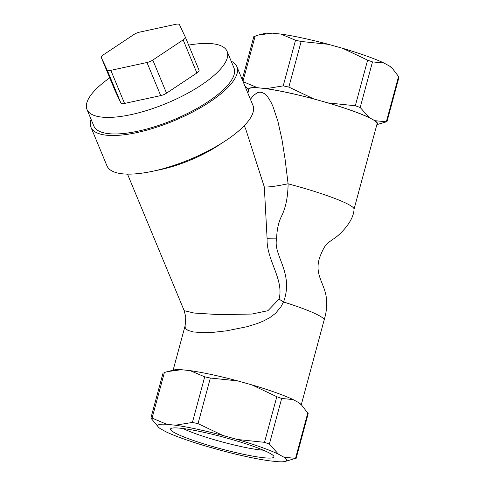 <?xml version="1.0" encoding="UTF-8"?>
<svg xmlns="http://www.w3.org/2000/svg" width="486" height="486" viewBox="0 0 486 486"><rect width="100%" height="100%" fill="white"/><g stroke="black" fill="none" stroke-linecap="round" stroke-linejoin="round"><path stroke-width="0.73" d="M247.872 93.148L248.954 89.138A66.363 7.405 15.1 0 1 261.851 88.185A66.363 7.405 15.1 0 1 320.869 100.906A66.363 7.405 15.1 0 1 372.051 119.149A66.363 7.405 15.1 0 1 377.106 123.717L354.027 209.253M354.021 209.272A66.363 7.405 -164.9 0 0 354.027 209.235A66.363 7.405 -164.9 0 0 328.542 196.137A66.363 7.405 -164.9 0 0 288.101 183.83L285.033 158.837L281.916 139.245L277.846 121.093L272.871 106.203L270.848 101.896L267.792 97.018L264.414 93.646L261.778 92.37L259.202 92.206L257.064 92.856L253.498 95.481L250.418 99.284M156.164 170.477A63.204 20.673 -22.5 0 0 221.446 143.382M245.886 129.586L264.323 187.031L267.106 238.705C266.219 259.536 284.328 279.808 279.031 299.084L267.926 310.7L251.936 314.041L219.21 314.642L194.066 313.039L184.182 310.657M264.323 187.031C269.086 187.171 276.911 186.102 287.797 183.817M236.889 66.679L252.914 105.298A79.005 25.843 157.5 0 1 225.893 140.527A79.005 25.843 157.5 0 1 152.561 171.285A79.005 25.843 157.5 0 1 106.975 165.872L90.943 127.253A79.005 25.843 -22.5 0 0 136.53 132.672A79.005 25.843 -22.5 0 0 209.867 101.908A79.005 25.843 -22.5 0 0 236.889 66.679A79.005 25.843 -22.5 0 0 231.196 61.206M258.443 35.028L264.894 33.388A66.782 7.454 15.1 0 1 272.257 33.145L258.443 35.028L254.457 36.45M280.896 34.075A66.782 7.454 15.1 0 1 328.475 44.329L301.15 41.474L295.531 40.259L280.896 34.075L272.257 33.145M342.715 48.327A66.782 7.454 15.1 0 1 383.976 63.034L372.495 61.886L367.616 60.149L342.715 48.327L328.475 44.329M376.887 124.519A66.782 7.454 -164.9 0 0 374.846 120.68L386.923 121.846L399.006 77.074L392.554 68.672L389.572 66.102L383.976 63.034M389.572 66.102A66.782 7.454 15.1 0 1 391.376 67.518L392.554 68.672M263.327 450.176A47.245 5.273 15.1 0 1 222.479 442.017A47.245 5.273 15.1 0 1 183.076 428.524M180.907 428.269A53.569 5.978 -164.9 0 0 171.005 428.476A53.569 5.978 -164.9 0 0 220.662 448.766A53.569 5.978 -164.9 0 0 273.782 456.208A53.569 5.978 -164.9 0 0 236.609 440.881A53.569 5.978 -164.9 0 0 180.907 428.269M166.722 424.284A66.782 7.454 -164.9 0 0 158.6 427.328A66.782 7.454 -164.9 0 0 160.404 428.737L165.999 431.811A66.782 7.454 -164.9 0 0 207.267 446.519L221.501 450.516A66.782 7.454 -164.9 0 0 269.08 460.771L277.719 461.7A66.782 7.454 -164.9 0 0 285.082 461.457A66.782 7.454 -164.9 0 0 284.037 457.247L278.435 454.173A66.782 7.454 -164.9 0 0 237.174 439.466L222.94 435.468A66.782 7.454 -164.9 0 0 175.355 425.214L166.722 424.284L152.088 418.094L164.396 372.489L163.648 373.011M185.318 37.094L199.035 70.136A6.318 2.066 157.5 0 1 199.047 70.166A6.318 2.066 157.5 0 1 196.885 72.985L166.534 93.154A6.318 2.066 157.5 0 1 160.714 95.608L124.55 103.433L110.814 70.336A6.318 2.066 157.5 0 1 107.133 69.935L120.874 103.038L115.061 90.694A6.318 2.066 157.5 0 1 115.048 90.663A6.318 2.066 157.5 0 1 115.036 90.639M124.55 103.433A6.318 2.066 157.5 0 1 120.874 103.038M115.061 90.694L101.325 57.597L107.133 69.935M110.814 70.336L146.972 62.506L160.714 95.608M166.534 93.154L152.798 60.057A6.318 2.066 157.5 0 1 146.972 62.506M152.798 60.057L183.149 39.888L196.885 72.985M101.325 57.597A6.318 2.066 157.5 0 1 101.313 57.567A6.318 2.066 157.5 0 1 103.469 54.748L133.82 34.579A6.318 2.066 157.5 0 1 139.646 32.125L175.804 24.3A6.318 2.066 157.5 0 1 179.486 24.695L185.294 37.039A6.318 2.066 157.5 0 1 185.312 37.07A6.318 2.066 157.5 0 1 183.149 39.888M251.9 384.888A66.782 7.454 15.1 0 1 293.161 399.595L281.68 398.447L276.807 396.71L251.9 384.888L237.666 380.89L210.341 378.035L204.715 376.826L190.081 370.636L181.448 369.706L167.634 371.59L164.396 372.489M237.174 439.466L264.499 442.321L269.378 444.058L278.435 454.173M175.355 425.214L192.413 422.437L198.033 423.646L222.94 435.468M158.6 427.328L151.34 418.622L150.97 417.772L152.088 418.094M284.037 457.247L296.114 458.413L308.191 413.641L301.745 405.239L298.762 402.669A66.782 7.454 15.1 0 1 300.567 404.079L301.745 405.239M307.826 412.784L295.518 458.395L285.082 461.457M355.315 105.76L360.187 107.497L369.251 117.612A66.782 7.454 -164.9 0 0 327.983 102.904L355.315 105.76L367.616 60.149M374.846 120.68L369.251 117.612M243.109 81.66L257.531 87.723A66.782 7.454 -164.9 0 0 248.741 89.94M266.17 88.652L283.223 85.87L288.842 87.085L313.749 98.907A66.782 7.454 -164.9 0 0 266.17 88.652L257.531 87.723M398.635 76.223L386.327 121.828L376.857 124.647M185.148 325.535L185.087 327.315L186.095 329.077L188.112 330.444L193.404 331.962L203.3 332.685L213.597 332.296L226.537 330.832L246.845 326.756L257.094 323.579L263.102 321.185L269.621 317.771L275.605 313.276L281.017 306.702L283.49 301.964L279.031 299.084M283.49 301.958L283.545 301.982C294.206 272.98 272.877 255.223 276.607 238.851C276.856 229.435 278.654 221.567 282.014 215.237C285.92 206.823 287.949 196.35 288.101 183.83M354.027 209.235C353.729 223.214 335.328 238.796 332.661 239.252C328.888 243.231 325.924 240.898 319.563 257.762C312.237 281.376 334.107 286.691 324.095 320.183A66.363 7.405 -164.9 0 0 324.107 320.146A66.363 7.405 -164.9 0 0 298.629 307.012A66.363 7.405 -164.9 0 0 283.545 301.982M190.081 370.636A66.782 7.454 15.1 0 1 237.666 380.89M167.634 371.59L174.079 369.949A66.782 7.454 15.1 0 1 181.448 369.706M248.704 90.074L244.798 85.736M327.983 102.904L313.749 98.907M109.733 77.857A75.846 24.81 -22.5 0 0 86.994 109.49A75.846 24.81 -22.5 0 0 130.758 114.69A75.846 24.81 -22.5 0 0 201.161 85.159A75.846 24.81 -22.5 0 0 227.102 51.34A75.846 24.81 -22.5 0 0 188.647 45.107M227.102 51.34L233.966 67.888A75.846 24.81 157.5 0 1 208.026 101.714A75.846 24.81 157.5 0 1 137.629 131.244A75.846 24.81 157.5 0 1 93.865 126.044L86.994 109.49M91.089 119.356A79.005 25.843 -22.5 0 0 90.943 127.253M298.762 402.669L293.161 399.595M276.807 396.71L264.499 442.321M269.378 444.058L281.68 398.447M198.033 423.646L210.341 378.035M204.715 376.826L192.413 422.437M360.187 107.497L372.495 61.886M242.957 81.308L255.205 35.921M295.531 40.259L283.223 85.87M288.842 87.085L301.15 41.474M267.106 238.705A25.284 0.65 180 0 0 276.607 238.851M245.916 129.647L244.264 125.674M185.154 325.517L185.798 317.066L184.17 310.639L127.508 174.134M115.048 90.663L101.313 57.567M199.047 70.166L185.312 37.07M150.97 417.772L163.053 372.993M253.862 36.432L242.228 79.552M185.057 325.966L173.119 370.192M324.107 320.146L301.271 404.771"/></g></svg>
